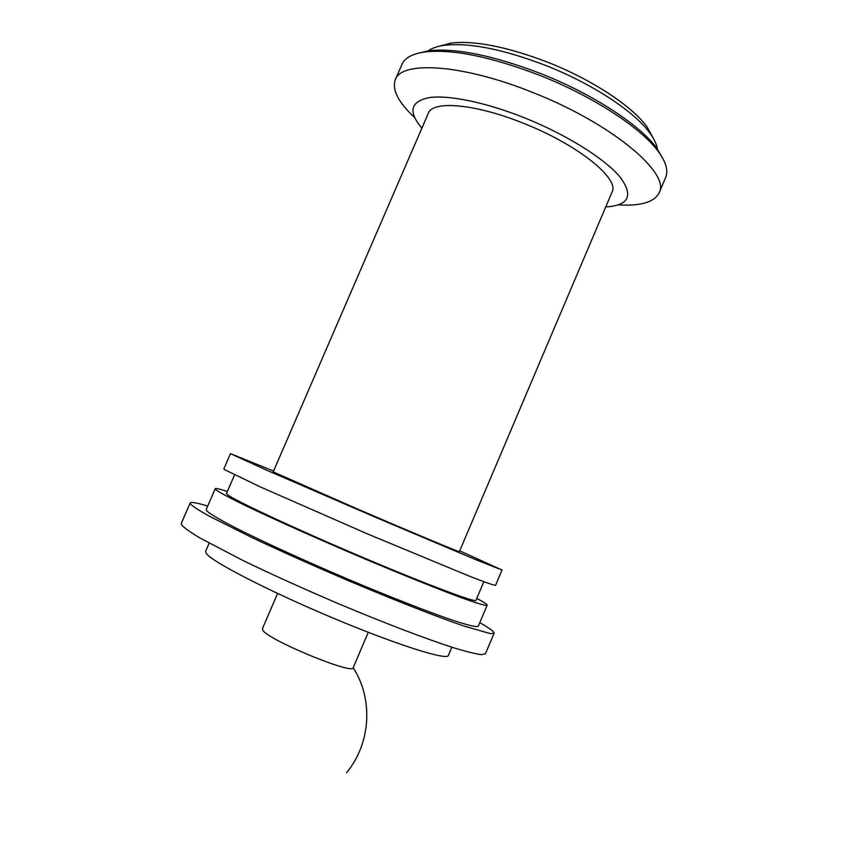 <?xml version="1.0" encoding="UTF-8"?>
<svg xmlns="http://www.w3.org/2000/svg" width="848" height="848" viewBox="0 0 848 848"><rect width="100%" height="100%" fill="white"/><g stroke="black" fill="none" stroke-linecap="round" stroke-linejoin="round"><path stroke-width="1.27" d="M605.737 206.933C629.163 205.481 633.816 195.379 619.697 176.628C604.401 158.47 566.231 134.535 524.573 117.851C486.01 102.417 448.793 94.817 429.342 97.594C410.39 101.453 407.899 111.629 421.891 128.143M523.778 123.405C475.421 103.742 432.469 100.244 428.314 113.303L273.204 471.88L358.238 509.341C412.52 532.671 461.058 552.938 459.351 551.666L612.055 192.051C619.877 178.843 577.997 144.754 523.778 123.405M618.372 204.887C640.738 206.202 654.327 202.174 659.15 192.814C670.885 173.533 611.896 123.469 532.714 92.474C462.34 64.013 401.242 60.558 395.285 79.723C391.829 89.665 398.284 102.29 414.661 117.586M659.15 192.814L665.669 177.391C668.478 170.808 666.093 162.275 658.514 151.781C641.788 128.355 593.346 96.449 540.017 75.451C491.384 56.848 453.192 48.993 425.442 51.887C412.616 53.636 404.782 57.791 401.963 64.363L395.285 79.723M663.231 159.201L656.999 148.506C640.569 125.451 593.197 94.223 541.056 73.702C493.515 55.512 456.118 47.859 428.855 50.721L416.824 53.583M657.348 148.972C656.681 144.298 654.211 139.03 649.95 133.157C634.919 111.957 592.54 83.846 545.932 65.54C503.447 49.301 469.739 42.538 444.829 45.241C437.642 46.205 432.12 48.05 428.272 50.795M653.236 138.15L647.119 127.009C632.672 106.583 592.275 79.733 547.872 62.286C507.39 46.831 475.177 40.418 451.231 43.047L438.946 46.311M451.878 647.194L448.38 655.451C447.415 660.783 396.514 644.787 331.992 617.609C267.48 590.494 211.226 561.302 206.202 553.352L205.608 551.401L209.18 543.176M479.767 622.676C489.635 628.262 494.416 631.781 494.087 633.233L485.416 653.787L481.378 654.645C475.622 653.914 466.57 651.677 454.221 647.946C426.968 639.244 384.451 623.068 338.564 603.734C303.393 588.735 271.519 574.319 242.963 560.496L199.916 537.971C190.493 532.311 184.44 528.028 181.758 525.135L181.271 523.428L190.175 502.97C191.001 501.74 196.853 502.769 207.696 506.076M494.087 633.233L490.271 633.594L463.549 625.919C436.561 616.634 394.256 600.066 348.433 580.689C313.294 565.68 281.388 551.433 252.725 537.929L209.361 516.22C199.799 510.888 193.609 506.934 190.779 504.39L190.175 502.97M476.767 598.37C483.848 602.165 487.303 604.454 487.134 605.249L478.272 626.206C476.862 627.435 467.757 625.252 450.956 619.655C426.894 611.387 389.38 596.695 348.729 579.523C307.994 562.192 268.381 544.183 241.33 530.753C222.25 521.149 210.601 514.418 206.891 511.037L206.17 509.584L215.244 488.713C215.699 488.045 219.738 488.967 227.37 491.48M487.134 605.249C485.925 605.991 477.021 603.352 460.411 597.352C436.603 588.544 399.27 573.502 358.683 556.277C317.989 538.925 278.303 521.202 251.061 508.27C231.843 499.037 219.992 492.773 216.092 489.868L215.244 488.713M483.826 581.696L475.929 600.342C476.131 603.076 424.975 583.859 358.651 555.652C292.337 527.467 233.582 499.928 227.434 494.607L226.522 493.441L234.578 474.869M459.711 550.818L502.027 570.036L495.55 585.332C494.543 585.618 485.819 582.565 469.389 576.152L368.138 534.208L260.304 486.911L224.826 469.75L223.851 468.88L230.465 453.648L273.565 471.043M502.027 570.036L476.29 559.881L375.399 517.248L267.406 470.502L230.465 453.648M368.276 632.322L353.181 667.715C353.118 675.135 267.883 639.848 262.859 630.244L262.403 628.739L277.593 593.462M428.855 50.721L425.442 51.887M656.999 148.506L658.514 151.781M451.231 43.047L444.829 45.241M647.119 127.009L649.95 133.157M346.525 772.761C370.852 743.526 373.512 699.07 353.181 667.715"/></g></svg>
